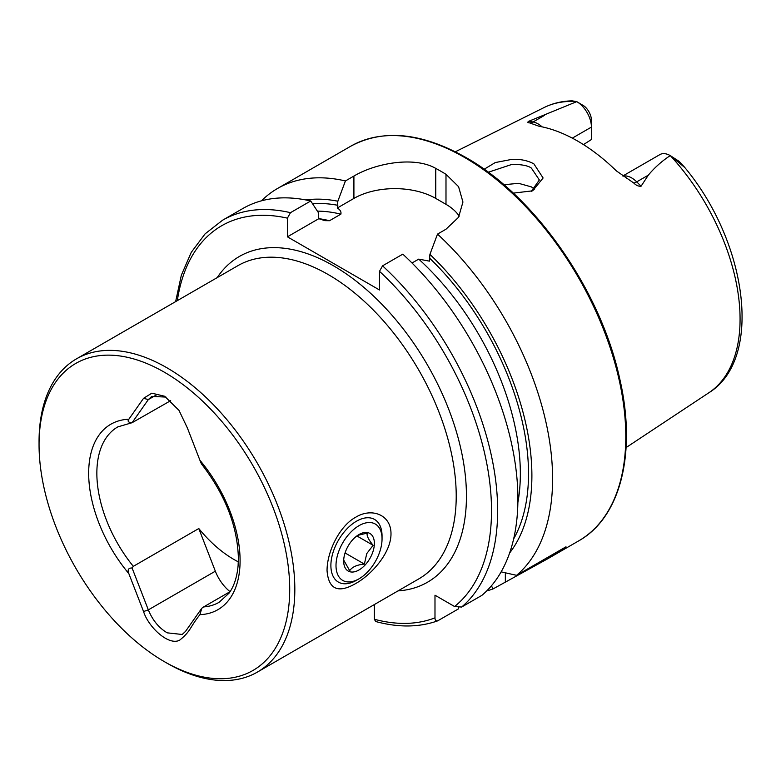 <?xml version="1.0" encoding="UTF-8"?>
<svg xmlns="http://www.w3.org/2000/svg" width="781" height="781" viewBox="0 0 781 781"><rect width="100%" height="100%" fill="white"/><g stroke="black" fill="none" stroke-linecap="round" stroke-linejoin="round"><path stroke-width="1.17" d="M531.236 191.374L539.359 179.981L531.412 168.13C528.376 165.738 521.981 164.459 512.238 164.303L488.281 172.25M484.142 169.243L495.271 162.555L512.053 159.334C520.468 159.012 527.741 160.525 533.882 163.873L543.107 177.99L532.671 190.818L513.273 193.132M238.322 561.851A101.286 58.477 60 0 1 198.794 528.532L133.317 566.342L132.077 567.972L148.331 609.873C152.627 620.29 158.934 627.953 167.241 632.844L182.217 634.475L185.546 631.351L201.801 608.233L203.626 606.925A101.286 58.477 -120 0 0 219.11 602.297L229.116 593.091C234.066 586.219 237.053 577.071 238.098 565.649L238.39 558.298C237.502 526.169 225.27 494.803 201.703 464.217M355.755 517.207C371.473 507.455 391.115 514.533 390.998 533.784C391.105 552.948 371.385 574.806 355.755 583.505C338.124 593.648 328.557 589.382 327.054 570.696C326.936 551.591 339.745 525.75 355.755 517.207M289.712 589.304A177.238 102.331 -120 0 0 164.381 372.225A177.238 102.331 -120 0 0 39.05 444.594L39.05 441.636A180.86 104.42 -120 0 1 76.509 358.84A180.86 104.42 -120 0 1 215.878 407.291A180.86 104.42 -120 0 1 294.827 589.304A180.86 104.42 -120 0 1 257.369 672.099A180.86 104.42 -120 0 1 166.939 663.137L164.381 661.663A177.238 102.331 -120 0 0 289.712 589.304M622.808 175.998L659.877 154.599A20.833 12.027 60 0 1 670.205 155.575L669.522 156.083C661.4 161.521 654.341 167.886 648.318 175.159L641.074 186.21C638.575 186.474 636.154 185.419 633.791 183.037L616.385 170.902A168.042 97.02 60 0 0 577.706 141.107A168.042 97.02 60 0 0 539.036 126.249L529.586 122.881A10.124 7.498 98.9 0 0 533.023 121.992L528.669 121.309C527.331 122.246 527.634 122.773 529.586 122.881M626.987 178.654L626.362 178.273M534.614 189.207L531.412 186.903L518.584 183.32L503.891 184.736M412.017 262.992L418.723 259.116L429.423 261.147L429.921 254.372L437.506 234.115L445.99 229.214L458.564 217.284L462.938 202.035L458.574 186.669L445.99 174.3A227.886 131.569 -120 0 0 440.875 171.254A227.886 131.569 -120 0 0 435.759 168.393C414.223 156.054 375.593 163.18 353.91 176.057L345.427 180.948L337.841 201.215L337.343 207.98C340.252 209.855 341.424 211.915 340.858 214.16L329.504 220.72L324.847 220.642L318.804 218.69L318.306 212.491L310.721 200.99L290.473 212.676L287.408 218.153L287.408 236.819L379.488 289.976L379.488 271.31L382.553 265.833L402.801 254.147A227.886 131.569 60 0 1 481.877 595.366L461.63 607.052L454.581 606.525L434.988 595.21L434.988 617.839A223.542 129.06 60 0 1 374.372 619.265L375.661 621.5M437.506 234.115A227.886 131.569 60 0 1 516.583 575.324L501.138 571.858M486.729 590.905A227.886 131.569 60 0 0 493.006 588.942L547.09 559.128L565.991 546.807L516.583 575.324M572.307 138.13L591.422 127.098L591.422 139.526L583.485 144.602M670.342 155.653L679.001 161.286L684.068 166.929L670.362 155.663A164.791 95.145 60 0 1 708.806 392.794L626.089 447.572M132.077 567.972C128.338 567.972 127.264 569.857 128.845 573.625L143.558 611.543C148.419 627.163 168.735 646.16 179.659 640.156C191.042 631.009 189.295 628.031 199.916 614.657L201.801 608.233M230.092 591.647L203.626 606.925M170.678 400.673L132.077 422.716L148.331 399.589L151.758 396.416L165.972 397.08M201.801 462.967C202.015 465.007 201.381 464.109 199.916 460.273L187.372 427.939L178.995 410.367L164.645 396.25L151.836 393.185L143.558 398.31L128.845 419.241C127.264 421.31 128.338 422.472 132.077 422.716L117.833 426.875A101.286 58.477 -120 0 0 96.854 473.237A101.286 58.477 -120 0 0 133.317 566.342M39.05 444.594A177.238 102.331 -120 0 0 164.381 661.663M576.72 101.608L576.778 101.637A20.833 12.027 -120 0 1 591.422 127.098L591.422 120.303A12.516 7.224 -120 0 0 584.188 106.089L576.729 101.608A164.791 95.145 60 0 0 544.113 107.534C552.694 103.297 562.047 101.061 572.161 100.847L576.778 101.637L528.669 121.309M676.434 160.076L679.001 161.286L684.019 166.597C747.202 241.475 763.789 359.035 708.806 392.794M429.921 254.372A209.318 120.85 60 0 1 509.642 552.948M374.372 604.553L374.372 619.265M458.72 607.657L458.301 608.975L437.614 620.875C418.977 627.455 398.33 627.66 375.661 621.51M438.053 620.661C436.013 621.315 434.988 620.368 434.988 617.839M290.473 212.676A227.886 131.569 60 0 0 222.575 220.213L242.823 208.527A227.886 131.569 60 0 1 310.721 200.99M305.84 199.946A209.318 120.85 60 0 1 337.841 201.215M493.006 588.942L491.444 585.789M261.498 200.805A227.886 131.569 60 0 1 277.528 188.485A227.886 131.569 60 0 1 345.427 180.948M459.218 216.171A57.872 33.417 0 0 0 445.99 204.329L435.759 198.423A57.872 33.417 0 0 0 353.91 198.423L337.343 207.98M318.804 218.69L287.408 236.819M198.794 528.532L215.341 571.184A30.381 17.543 -120 0 0 230.053 591.666M359.026 578.819L356.468 580.303A36.17 20.882 -60 0 1 338.378 582.089A36.17 20.882 -60 0 1 335.859 545.167A36.17 20.882 -60 0 1 374.548 519.433A36.17 20.882 -60 0 1 382.046 536L382.046 538.949A32.558 18.793 -60 0 1 377.565 557.283A32.558 18.793 -60 0 1 359.026 578.819A32.558 18.793 -60 0 1 338.485 576.105A32.558 18.793 -60 0 1 340.477 547.208A32.558 18.793 -60 0 1 366.201 522.84A32.558 18.793 -60 0 1 382.046 538.949M357.688 535.356L367.187 533.12C366.572 535.659 368.544 539.72 373.123 545.314L366.767 553.563L364.376 564.097C356.946 564.79 352.055 566.986 349.693 570.696L343.699 560.065M346.657 548.887A21.702 12.535 -60 0 1 359.026 534.516A21.702 12.535 -60 0 1 372.713 536.332A21.702 12.535 -60 0 1 371.385 555.603A21.702 12.535 -60 0 1 354.242 571.838A21.702 12.535 -60 0 1 343.679 561.1A21.702 12.535 -60 0 1 346.657 548.887M356.878 535.932L373.123 545.314M345.056 552.948L364.376 564.097M257.369 672.099L418.762 578.916A180.86 104.42 -120 0 0 456.221 496.13A180.86 104.42 -120 0 0 328.332 274.619A180.86 104.42 -120 0 0 237.902 265.667L76.509 358.84M217.186 277.626A188.094 108.598 60 0 1 333.448 265.765A188.094 108.598 60 0 1 462.196 455.147A188.094 108.598 60 0 1 398.046 590.885M623.053 176.164A20.833 12.027 60 0 1 631.673 177.922A20.833 12.027 60 0 1 636.72 181.866L641.074 186.21M633.791 183.037A10.124 3.495 134.9 0 0 636.72 181.866L648.318 175.159M464.656 157.518A227.886 131.569 60 0 1 613.524 358.333A227.886 131.569 60 0 1 578.594 540.94C620.954 517.334 636.945 452.014 619.509 377.828C600.501 290.268 534.887 196.129 465.74 157.411C421.408 132.477 383.061 128.758 350.718 146.232A227.886 131.569 60 0 1 464.656 157.518M199.916 614.657A107.065 61.816 -120 0 0 240.089 560.66A107.065 61.816 -120 0 0 199.916 460.273M128.845 419.241A107.065 61.816 -120 0 0 88.673 473.237A107.065 61.816 -120 0 0 128.845 573.625M382.553 265.833A227.886 131.569 60 0 1 461.63 607.052M379.488 271.31A223.542 129.06 60 0 1 454.581 606.525M429.921 258.472A204.554 118.097 60 0 1 513.644 538.91M177.326 300.636A223.542 129.06 60 0 1 287.408 218.153M318.775 218.641A198.764 114.758 60 0 1 329.504 220.72M418.723 259.116A198.764 114.758 60 0 1 517.871 502.603M317.418 211.134A198.764 114.758 60 0 1 340.858 214.16M312.546 203.743A204.554 118.097 60 0 1 337.841 205.305M445.99 174.3L445.99 204.329M435.759 168.393L435.759 198.423M353.91 176.057L353.91 198.423M505.346 581.816L505.346 572.824M542.092 126.854A20.833 12.027 -120 0 0 533.023 121.992L544.63 115.295M215.341 571.184L148.331 609.873L143.558 611.543M156.278 395.001L148.331 399.589L143.558 398.31M547.09 559.128L578.594 540.94M544.113 107.534L455.323 151.787M222.575 220.213L205.1 233.851L191.247 252.37L181.358 275.166L175.627 301.612M277.528 188.485L350.718 146.232"/></g></svg>
